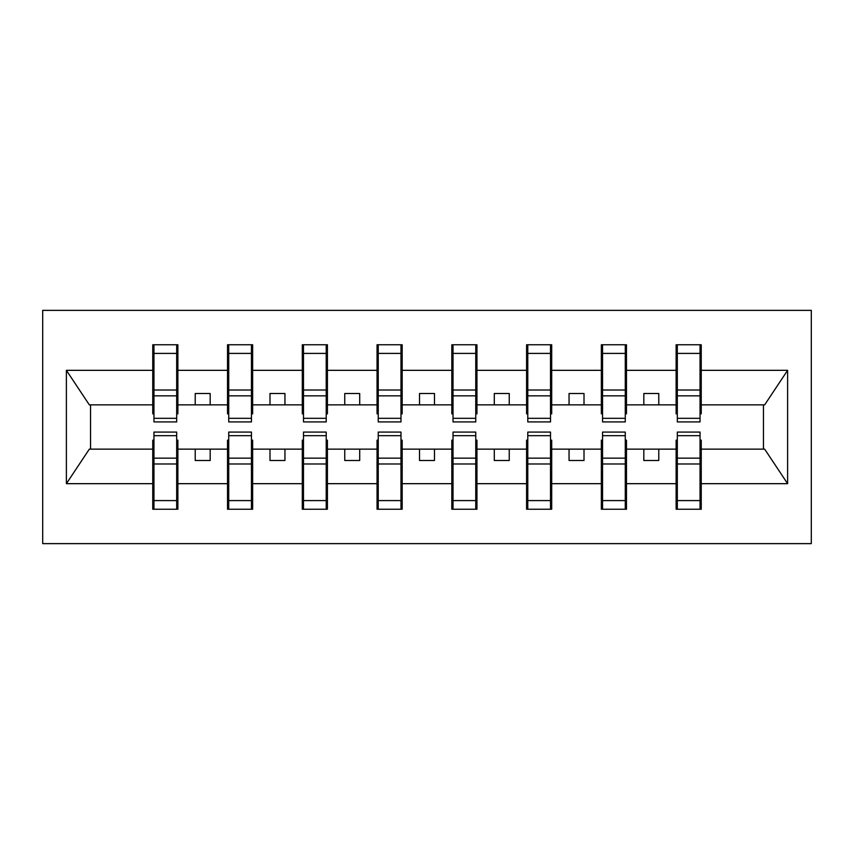 <?xml version="1.0" encoding="UTF-8"?>
<svg xmlns="http://www.w3.org/2000/svg" width="854" height="854" viewBox="0 0 854 854"><rect width="100%" height="100%" fill="white"/><g stroke="black" fill="none" stroke-linecap="round" stroke-linejoin="round"><path stroke-width="1.28" d="M42.7 543.635L811.3 543.635L811.3 310.365L42.7 310.365L42.7 543.635M677.318 440.162L676.122 440.162L676.122 449.129L626.473 449.129L626.473 440.162L625.277 440.162M700.045 413.838L701.241 413.838L701.241 404.871L764.661 404.871L787.612 370.326L787.612 483.674L701.241 483.674L701.241 509.24L676.122 509.24L676.122 449.129M700.045 440.162L701.241 440.162L701.241 483.674M602.55 440.162L601.355 440.162L601.355 449.129L551.705 449.129L551.705 440.162L550.51 440.162M676.122 483.674L626.473 483.674L626.473 509.24L601.355 509.24L601.355 449.129M626.473 483.674L626.473 449.129M527.783 440.162L526.587 440.162L526.587 449.129L476.948 449.129L476.948 440.162L475.753 440.162M601.355 483.674L551.705 483.674L551.705 509.24L526.587 509.24L526.587 449.129M551.705 483.674L551.705 449.129M453.015 440.162L451.819 440.162L451.819 449.129L402.181 449.129L402.181 440.162L400.985 440.162M526.587 483.674L476.948 483.674L476.948 509.24L451.819 509.24L451.819 449.129M476.948 483.674L476.948 449.129M378.247 440.162L377.052 440.162L377.052 449.129L327.413 449.129L327.413 440.162L326.217 440.162M451.819 483.674L402.181 483.674L402.181 509.24L377.052 509.24L377.052 449.129M402.181 483.674L402.181 449.129M303.49 440.162L302.295 440.162L302.295 449.129L252.645 449.129L252.645 440.162L251.45 440.162M377.052 483.674L327.413 483.674L327.413 509.24L302.295 509.24L302.295 449.129M327.413 483.674L327.413 449.129M228.723 440.162L227.527 440.162L227.527 449.129L177.878 449.129L177.878 440.162L176.682 440.162M302.295 483.674L252.645 483.674L252.645 509.24L227.527 509.24L227.527 449.129M252.645 483.674L252.645 449.129M677.318 418.321L700.045 418.321L700.045 421.919L677.318 421.919L677.318 344.76L676.122 344.76L676.122 370.326L626.473 370.326L626.473 413.838L625.277 413.838M677.318 413.838L676.122 413.838L676.122 370.326M602.55 418.321L625.277 418.321L625.277 421.919L602.55 421.919L602.55 344.76L601.355 344.76L601.355 370.326L551.705 370.326L551.705 413.838L550.51 413.838M602.55 413.838L601.355 413.838L601.355 370.326M527.783 418.321L550.51 418.321L550.51 421.919L527.783 421.919L527.783 344.76L526.587 344.76L526.587 370.326L476.948 370.326L476.948 413.838L475.753 413.838M527.783 413.838L526.587 413.838L526.587 370.326M453.015 418.321L475.753 418.321L475.753 421.919L453.015 421.919L453.015 344.76L451.819 344.76L451.819 370.326L402.181 370.326L402.181 413.838L400.985 413.838M453.015 413.838L451.819 413.838L451.819 370.326M378.247 418.321L400.985 418.321L400.985 421.919L378.247 421.919L378.247 344.76L377.052 344.76L377.052 370.326L327.413 370.326L327.413 413.838L326.217 413.838M378.247 413.838L377.052 413.838L377.052 370.326M303.49 418.321L326.217 418.321L326.217 421.919L303.49 421.919L303.49 344.76L302.295 344.76L302.295 370.326L252.645 370.326L252.645 413.838L251.45 413.838M303.49 413.838L302.295 413.838L302.295 370.326M228.723 418.321L251.45 418.321L251.45 421.919L228.723 421.919L228.723 344.76L227.527 344.76L227.527 370.326L177.878 370.326L177.878 344.76L176.682 344.76L176.682 421.919L153.955 421.919L153.955 395.84L176.682 395.84M228.723 413.838L227.527 413.838L227.527 370.326M153.955 440.162L152.759 440.162L152.759 449.129L89.339 449.129L66.388 483.674L66.388 370.326L89.339 404.871L152.759 404.871L152.759 370.326L66.388 370.326M227.527 483.674L177.878 483.674L177.878 509.24L152.759 509.24L152.759 449.129M177.878 483.674L177.878 449.129M153.955 395.84L153.955 344.76L152.759 344.76L152.759 370.326M152.759 404.871L152.759 413.838L153.955 413.838M701.241 404.871L701.241 344.76L700.045 344.76L700.045 418.321M601.355 344.76L626.473 344.76L626.473 370.326M526.587 344.76L551.705 344.76L551.705 370.326M451.819 344.76L476.948 344.76L476.948 370.326M377.052 344.76L402.181 344.76L402.181 370.326M302.295 344.76L327.413 344.76L327.413 370.326M227.527 344.76L252.645 344.76L252.645 370.326M787.612 370.326L701.241 370.326M152.759 483.674L66.388 483.674M152.759 344.76L177.878 344.76M676.122 344.76L701.241 344.76M676.122 404.871L658.776 404.871L658.776 393.502L643.82 393.502L643.82 404.871L658.776 404.871M643.82 404.871L626.473 404.871M643.82 449.129L643.82 460.498L658.776 460.498L658.776 449.129M601.355 404.871L584.008 404.871L584.008 393.502L569.052 393.502L569.052 404.871L584.008 404.871M569.052 404.871L551.705 404.871M569.052 449.129L569.052 460.498L584.008 460.498L584.008 449.129M526.587 404.871L509.24 404.871L509.24 393.502L494.295 393.502L494.295 404.871L509.24 404.871M494.295 404.871L476.948 404.871M494.295 449.129L494.295 460.498L509.24 460.498L509.24 449.129M451.819 404.871L434.472 404.871L434.472 393.502L419.527 393.502L419.527 404.871L434.472 404.871M419.527 404.871L402.181 404.871M419.527 449.129L419.527 460.498L434.472 460.498L434.472 449.129M377.052 404.871L359.705 404.871L359.705 393.502L344.76 393.502L344.76 404.871L359.705 404.871M344.76 404.871L327.413 404.871M344.76 449.129L344.76 460.498L359.705 460.498L359.705 449.129M302.295 404.871L284.948 404.871L284.948 393.502L269.992 393.502L269.992 404.871L284.948 404.871M269.992 404.871L252.645 404.871M269.992 449.129L269.992 460.498L284.948 460.498L284.948 449.129M227.527 404.871L210.18 404.871L210.18 393.502L195.224 393.502L195.224 404.871L210.18 404.871M195.224 404.871L177.878 404.871L177.878 370.326M195.224 449.129L195.224 460.498L210.18 460.498L210.18 449.129M177.878 404.871L177.878 413.838L176.682 413.838M787.612 483.674L764.661 449.129L701.241 449.129M90.545 404.871L90.545 449.129M763.455 449.129L763.455 404.871M176.682 359.705L177.878 359.705M152.759 359.705L153.955 359.705M153.955 390.011L176.682 390.011M152.759 509.24L153.955 509.24L153.955 432.081L176.682 432.081L176.682 458.16L153.955 458.16M153.955 494.295L152.759 494.295M177.878 494.295L176.682 494.295M176.682 458.16L176.682 509.24L177.878 509.24M176.682 463.989L153.955 463.989M252.645 344.76L251.45 344.76L251.45 418.321M251.45 359.705L252.645 359.705M227.527 359.705L228.723 359.705M228.723 395.84L251.45 395.84M228.723 390.011L251.45 390.011M327.413 344.76L326.217 344.76L326.217 418.321M326.217 359.705L327.413 359.705M302.295 359.705L303.49 359.705M303.49 395.84L326.217 395.84M303.49 390.011L326.217 390.011M402.181 344.76L400.985 344.76L400.985 418.321M400.985 359.705L402.181 359.705M377.052 359.705L378.247 359.705M378.247 395.84L400.985 395.84M378.247 390.011L400.985 390.011M476.948 344.76L475.753 344.76L475.753 418.321M475.753 359.705L476.948 359.705M451.819 359.705L453.015 359.705M453.015 395.84L475.753 395.84M453.015 390.011L475.753 390.011M227.527 509.24L228.723 509.24L228.723 432.081L251.45 432.081L251.45 458.16L228.723 458.16M228.723 494.295L227.527 494.295M252.645 494.295L251.45 494.295M251.45 458.16L251.45 509.24L252.645 509.24M251.45 463.989L228.723 463.989M302.295 509.24L303.49 509.24L303.49 432.081L326.217 432.081L326.217 458.16L303.49 458.16M303.49 494.295L302.295 494.295M327.413 494.295L326.217 494.295M326.217 458.16L326.217 509.24L327.413 509.24M326.217 463.989L303.49 463.989M377.052 509.24L378.247 509.24L378.247 432.081L400.985 432.081L400.985 458.16L378.247 458.16M378.247 494.295L377.052 494.295M402.181 494.295L400.985 494.295M400.985 458.16L400.985 509.24L402.181 509.24M400.985 463.989L378.247 463.989M451.819 509.24L453.015 509.24L453.015 432.081L475.753 432.081L475.753 458.16L453.015 458.16M453.015 494.295L451.819 494.295M476.948 494.295L475.753 494.295M475.753 458.16L475.753 509.24L476.948 509.24M475.753 463.989L453.015 463.989M551.705 344.76L550.51 344.76L550.51 418.321M550.51 359.705L551.705 359.705M526.587 359.705L527.783 359.705M527.783 395.84L550.51 395.84M527.783 390.011L550.51 390.011M526.587 509.24L527.783 509.24L527.783 432.081L550.51 432.081L550.51 458.16L527.783 458.16M527.783 494.295L526.587 494.295M551.705 494.295L550.51 494.295M550.51 458.16L550.51 509.24L551.705 509.24M550.51 463.989L527.783 463.989M626.473 344.76L625.277 344.76L625.277 418.321M625.277 359.705L626.473 359.705M601.355 359.705L602.55 359.705M602.55 395.84L625.277 395.84M602.55 390.011L625.277 390.011M601.355 509.24L602.55 509.24L602.55 432.081L625.277 432.081L625.277 458.16L602.55 458.16M602.55 494.295L601.355 494.295M626.473 494.295L625.277 494.295M625.277 458.16L625.277 509.24L626.473 509.24M625.277 463.989L602.55 463.989M700.045 359.705L701.241 359.705M676.122 359.705L677.318 359.705M677.318 395.84L700.045 395.84M677.318 390.011L700.045 390.011M676.122 509.24L677.318 509.24L677.318 432.081L700.045 432.081L700.045 458.16L677.318 458.16M677.318 494.295L676.122 494.295M701.241 494.295L700.045 494.295M700.045 458.16L700.045 509.24L701.241 509.24M700.045 463.989L677.318 463.989M153.955 418.321L176.682 418.321M153.955 353.407L176.682 353.407M176.682 435.679L153.955 435.679M176.682 500.593L153.955 500.593M228.723 353.407L251.45 353.407M303.49 353.407L326.217 353.407M378.247 353.407L400.985 353.407M453.015 353.407L475.753 353.407M251.45 435.679L228.723 435.679M251.45 500.593L228.723 500.593M326.217 435.679L303.49 435.679M326.217 500.593L303.49 500.593M400.985 435.679L378.247 435.679M400.985 500.593L378.247 500.593M475.753 435.679L453.015 435.679M475.753 500.593L453.015 500.593M527.783 353.407L550.51 353.407M550.51 435.679L527.783 435.679M550.51 500.593L527.783 500.593M602.55 353.407L625.277 353.407M625.277 435.679L602.55 435.679M625.277 500.593L602.55 500.593M677.318 353.407L700.045 353.407M700.045 435.679L677.318 435.679M700.045 500.593L677.318 500.593"/></g></svg>
